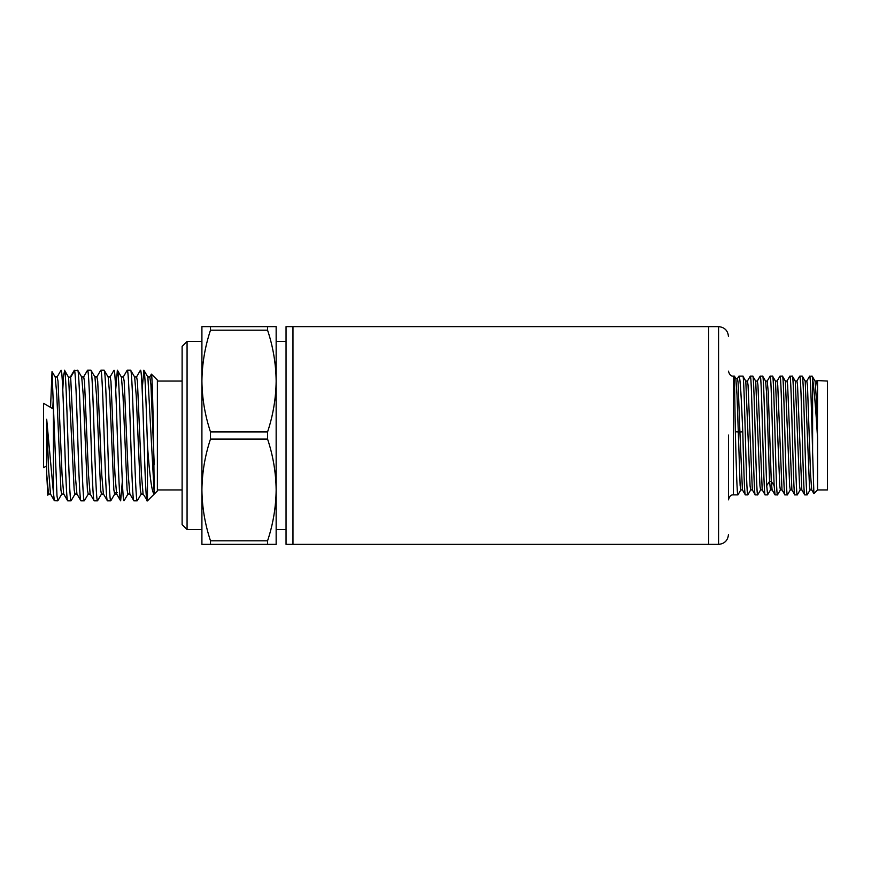 <?xml version="1.0" encoding="UTF-8"?>
<svg xmlns="http://www.w3.org/2000/svg" width="871" height="871" viewBox="0 0 871 871"><rect width="100%" height="100%" fill="white"/><g stroke="black" fill="none" stroke-linecap="round" stroke-linejoin="round"><path stroke-width="1.31" d="M718.575 326.625L718.575 544.375L708.678 544.375L708.678 326.625L708.678 544.375L292.972 544.375L292.972 326.625L292.972 544.375L286.047 544.375L286.047 326.625L718.575 326.625C724.574 327.224 727.873 330.523 728.472 336.522M267.571 330.174C273.091 346.8 275.944 363.762 276.151 381.063L276.151 326.625L267.571 326.625L267.571 330.174L210.488 330.174C204.979 346.8 202.116 363.762 201.909 381.063L201.909 489.938C202.116 507.238 204.979 524.2 210.488 540.826L267.571 540.826L267.571 544.375L276.151 544.375L276.151 489.938C275.944 507.238 273.091 524.2 267.571 540.826M267.571 439.049L210.488 439.049L210.488 431.951L267.571 431.951L267.571 439.049C273.091 455.675 275.944 472.637 276.151 489.938L276.151 381.063C275.944 398.363 273.091 415.325 267.571 431.951M210.488 330.174L210.488 326.625L201.909 326.625L201.909 381.063C202.116 398.363 204.979 415.325 210.488 431.951M201.909 341.476L187.069 341.476L187.069 529.524L201.909 529.524M187.069 341.476L182.115 346.418L182.115 524.582L187.069 529.524M147.471 500.825L157.379 490.928L157.379 380.072L151.445 374.149C152.142 374.073 152.839 403.894 153.546 435.5L154.243 493.955C151.99 493.204 149.736 477.09 147.471 445.604L147.471 500.825L143.084 493.944L141.461 474.902L137.411 381.269L136.605 376.947L134.515 376.947M61.863 493.944L57.824 500.825L56.996 495.849L52.02 371.601L50.551 407.367M48.624 493.933L47.829 495.207L46.675 473.672L46.686 419.256L53.447 492.997L53.447 403.763M53.447 492.997L54.372 500.727L57.824 500.825M147.471 445.604L147.145 435.5C146.045 400.595 144.945 369.282 143.835 370.175L142.169 389.609M140.351 370.36L140.503 370.175C141.603 369.282 142.702 400.595 143.813 435.5C145.032 474.51 146.252 507.673 147.482 499.9M137.368 500.673L137.226 500.825C136.116 501.718 135.027 470.405 133.905 435.5C132.817 400.595 131.706 369.282 130.606 370.175L127.275 370.175C128.375 369.282 129.474 400.595 130.585 435.5C131.684 470.405 132.784 501.718 133.894 500.825L129.844 493.922L128.233 474.869L124.172 381.215L123.366 376.958L121.276 376.958M124.139 500.662L123.987 500.825C122.898 501.718 121.788 470.405 120.677 435.5C119.577 400.595 118.478 369.271 117.367 370.175L115.701 389.609M109.996 377.056L114.036 370.175C115.146 369.282 116.246 400.595 117.345 435.5C118.445 470.405 119.556 501.718 120.655 500.825L122.321 481.391M108.048 376.936L110.138 376.936L110.944 381.226L114.994 474.935L116.616 493.944L120.655 500.825M114.798 493.944L110.759 500.825C109.659 501.718 108.548 470.405 107.449 435.5C106.349 400.595 105.249 369.282 104.139 370.175L100.807 370.175C101.907 369.282 103.007 400.595 104.117 435.5C105.217 470.405 106.316 501.718 107.427 500.825L103.388 493.944L101.765 474.935L97.715 381.226L96.899 376.936L94.808 376.936M101.559 493.944L97.519 500.825C96.42 501.718 95.32 470.405 94.22 435.5C93.11 400.595 92.01 369.282 90.911 370.175L87.568 370.175C88.679 369.282 89.778 400.595 90.878 435.5C91.978 470.405 93.088 501.718 94.188 500.825L90.149 493.944L88.526 474.935L84.476 381.226L83.67 376.947L81.58 376.947M88.33 493.944L84.291 500.825C83.191 501.718 82.081 470.405 80.981 435.5C79.882 400.595 78.782 369.282 77.671 370.175L74.568 370.578C75.592 373.441 76.626 403.208 77.65 435.5C78.749 470.405 79.849 501.718 80.959 500.825L76.92 493.944L75.352 476.11L70.671 377.295L68.33 376.936M75.091 493.944L71.063 500.825C69.952 501.718 68.853 470.405 67.753 435.5C66.719 403.208 65.706 373.43 64.672 370.578L63.605 375.227L62.777 389.609M57.072 377.056L61.101 370.175C62.211 369.282 63.311 400.595 64.41 435.5C65.521 470.405 66.621 501.718 67.72 500.825L63.681 493.944L62.07 474.924L58.009 381.215L57.203 376.936L55.102 376.936M154.243 493.955L147.874 377.067L143.835 370.175M143.214 494.064L141.124 494.064L140.318 489.731L136.268 396.076L134.646 377.056L130.606 370.175M129.986 494.042L127.895 494.042L127.09 489.796L123.029 396.109L121.407 377.078L117.367 370.175M116.747 494.064L114.656 494.064L113.851 489.774L109.8 396.065L108.178 377.056L104.139 370.175M96.768 377.056L100.807 370.175M103.518 494.064L101.428 494.064L100.622 489.774L96.561 396.065L94.939 377.056L90.911 370.175M83.54 377.056L87.568 370.175M90.279 494.064L88.2 494.064L87.383 489.774L83.333 396.065L81.711 377.056L77.671 370.175M70.301 377.056L74.34 370.175M77.051 494.064L74.96 494.064L74.166 489.916L68.569 377.295L64.432 370.175M63.823 494.053L61.732 494.064L60.948 490.166L56.757 394.247L55.232 377.056L52.02 371.601M53.447 409.043L43.55 403.327L43.55 467.673L46.686 465.865M267.571 544.375L201.909 544.375L201.909 489.938C202.116 472.637 204.979 455.675 210.488 439.049M210.488 326.625L267.571 326.625M210.488 544.375L210.488 540.826M154.243 464.679L150.933 384.732L149.834 376.958L147.743 376.958M54.372 500.716L50.453 493.944L48.569 469.229L46.686 419.256M74.568 370.578L70.671 377.295L68.45 377.034M53.294 397.426L52.793 408.662M50.583 494.053L48.482 494.053L46.675 473.672M809.573 376.261L812.153 376.109L812.599 378.504L812.599 452.191L813.895 493.596L817.553 489.938L827.45 489.938L827.45 381.063L817.042 380.551M810.139 489.872L807.21 494.88C806.383 495.697 805.555 467.237 804.728 435.5C803.911 403.763 803.084 375.303 802.256 376.12L799.785 376.109C800.601 375.303 801.429 403.763 802.256 435.5C803.084 467.237 803.9 495.708 804.739 494.88L807.21 494.891M740.851 489.861L737.922 494.891L733.426 494.891L733.426 376.109L734.416 376.109L735.853 378.602L737.029 395.26L740.132 485.397L740.775 489.927L742.484 489.927M737.41 378.602L738.956 376.109L742.865 376.109C744.498 372.32 746.164 498.658 747.819 494.891L750.758 489.861M737.922 494.891C737.051 495.762 736.202 464.951 735.342 431.776L734.416 376.109M747.362 381.128L750.29 376.109L752.751 376.109C754.406 372.32 756.072 498.658 757.705 494.891L760.655 489.84M738.956 376.109C740.219 375.423 741.504 401.324 742.778 431.776C743.638 464.94 744.498 495.773 745.347 494.891L747.819 494.891M757.258 381.15L760.133 376.174L762.648 376.109C764.019 372.723 765.348 457.689 766.72 485.637L769.572 481.456L770.476 489.905L772.185 489.905M750.29 376.109C751.956 372.342 753.611 498.68 755.244 494.891L757.705 494.891M767.155 381.16L770.106 376.109L772.544 376.109C774.21 372.32 775.854 498.658 777.509 494.891L780.449 489.861M770.552 489.84L767.601 494.891L766.72 485.637M760.209 376.109C761.853 372.342 763.497 498.68 765.163 494.891L767.601 494.891M777.052 381.15L780.002 376.109L782.463 376.109C784.085 372.32 785.751 498.658 787.406 494.891L790.345 489.872M770.106 376.109C771.434 372.723 772.817 457.711 774.156 485.637L775.059 494.891L777.509 494.891M786.949 381.128L789.812 376.174L792.349 376.109C793.993 372.331 795.659 498.648 797.292 494.891L800.242 489.84M780.002 376.109C781.635 372.342 783.301 498.68 784.945 494.891L787.406 494.891M789.888 376.109C791.543 372.342 793.198 498.68 794.831 494.891L797.292 494.891M735.342 431.776L739.915 432.081L742.408 489.861L745.347 494.891M752.392 489.927L750.682 489.927L750.073 485.942L745.805 381.128L742.865 376.109M745.728 381.063L747.438 381.063L748.047 385.113L752.315 489.861L755.244 494.891M762.288 489.916L760.579 489.916L759.969 485.942L755.712 381.15L752.751 376.109M755.625 381.084L757.335 381.084L757.944 385.124L762.201 489.84L765.163 494.891M765.522 381.084L767.231 381.084L768.244 391.961L771.292 481.456L769.572 481.456L766.6 393.235L765.598 381.16L762.648 376.109M774.156 485.637L771.292 481.456L772.098 489.84L775.059 494.891M782.071 489.927L780.362 489.927L779.763 485.855L775.495 381.15L772.544 376.109M775.419 381.084L777.128 381.084L777.738 385.047L781.995 489.861L784.945 494.891M791.979 489.938L790.269 489.938L789.659 485.931L785.392 381.128L782.463 376.109M785.315 381.063L787.025 381.063L787.634 385.091L791.902 489.861L794.831 494.891M801.875 489.916L800.166 489.916L799.556 485.953L795.299 381.15L792.349 376.109M811.772 489.938L810.063 489.938L809.453 485.92L805.196 381.128L802.256 376.12M816.65 381.128L817.553 388.477L817.401 435.5C815.8 408.967 814.2 389.968 812.599 378.504M817.553 381.063L817.553 388.477L816.726 381.063L815.016 381.063M733.426 494.891C731.019 494.619 729.365 496.274 728.472 499.834L728.472 435.065M809.682 376.12C810.651 374.704 811.63 415.99 812.61 452.191M817.553 489.938L817.553 437.786L816.29 397.993L815.093 381.128L812.153 376.109M735.777 378.537L737.487 378.537L738.096 382.63L739.915 432.081L742.778 431.776M795.223 381.073L796.932 381.073L797.542 385.134L801.799 489.84L804.673 494.815M805.109 381.063L806.829 381.063L807.482 385.701L810.563 474.553L811.696 489.861L813.895 493.596M117.215 492.627L115.124 492.627L114.449 493.77M286.047 529.524L276.151 529.524M182.115 489.938L157.379 489.938M137.226 500.825L133.894 500.825M110.759 500.825L107.427 500.825M97.519 500.825L94.188 500.825M84.291 500.825L80.959 500.825M71.063 500.825L67.72 500.825M286.047 341.476L276.151 341.476M182.115 381.063L157.379 381.063M127.166 370.273L123.236 377.067M140.394 370.273L136.475 377.056M151.38 374.182L149.703 377.056M124.107 500.716L128.026 493.933M141.254 493.944L137.335 500.727M64.552 370.295L68.471 377.067M718.575 544.375C724.574 543.776 727.873 540.477 728.472 534.478M733.426 376.109C731.041 376.403 729.397 374.759 728.472 371.166M799.72 376.174L796.845 381.15M809.616 376.185L806.753 381.139"/></g></svg>
